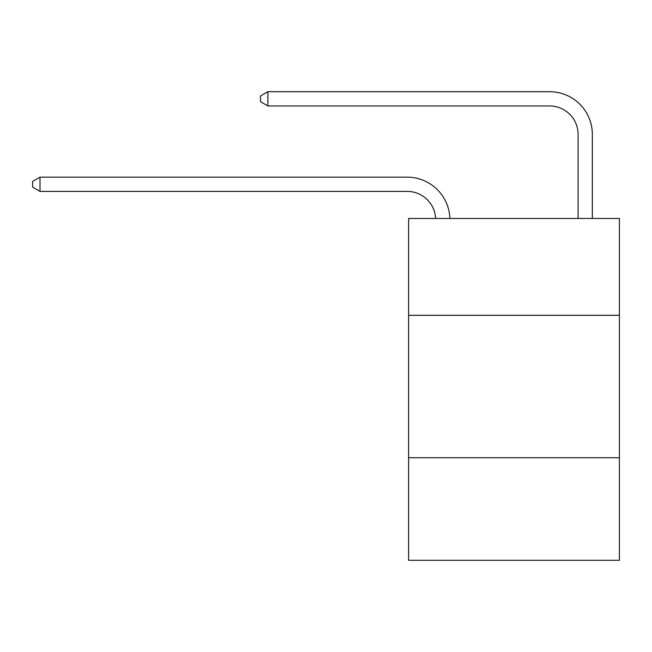 <?xml version="1.0" encoding="UTF-8"?>
<svg xmlns="http://www.w3.org/2000/svg" width="652" height="652" viewBox="0 0 652 652"><rect width="100%" height="100%" fill="white"/><g stroke="black" fill="none" stroke-linecap="round" stroke-linejoin="round"><path stroke-width="0.98" d="M619.4 315.315L619.4 218.469L408.608 218.469L408.608 315.315L619.4 315.315L619.4 560.296L408.608 560.296L408.608 315.315M619.4 457.745L408.608 457.745M407.182 191.403A28.484 28.484 -32.6 0 1 435.634 218.469A28.484 28.484 -144.6 0 0 407.182 191.403L40.008 191.403L32.6 187.132L32.6 181.435L40.008 177.165L407.182 177.165A42.73 42.73 147.4 0 1 449.888 218.469M578.096 218.469L578.096 134.434A28.484 28.484 0 0 0 549.612 105.95L267.89 105.95L260.482 101.679L260.482 95.983L267.89 91.704L549.612 91.704A42.73 42.73 16.5 0 1 592.342 134.434L592.342 218.469M578.096 134.434A28.484 28.484 -163.5 0 0 549.612 105.95A28.484 28.484 -163.5 0 1 578.096 134.434A28.484 28.484 -163.5 0 0 549.612 105.95A28.484 28.484 -163.5 0 1 578.096 134.434A28.484 28.484 -163.5 0 0 549.612 105.95A28.484 28.484 -163.5 0 1 578.096 134.434A28.484 28.484 -163.5 0 0 549.612 105.95A28.484 28.484 -163.5 0 1 578.096 134.434A28.484 28.484 -163.5 0 0 549.612 105.95A28.484 28.484 -163.5 0 1 578.096 134.434A28.484 28.484 -163.5 0 0 549.612 105.95A28.484 28.484 -163.5 0 1 578.096 134.434A28.484 28.484 -163.5 0 0 549.612 105.95A28.484 28.484 -163.5 0 1 578.096 134.434A28.484 28.484 -163.5 0 0 549.612 105.95A28.484 28.484 -163.5 0 1 578.096 134.434A28.484 28.484 -163.5 0 0 549.612 105.95A28.484 28.484 -163.5 0 1 578.096 134.434A28.484 28.484 -163.5 0 0 549.612 105.95A28.484 28.484 -163.5 0 1 578.096 134.434A28.484 28.484 -163.5 0 0 549.612 105.95A28.484 28.484 -163.5 0 1 578.096 134.434A28.484 28.484 -163.5 0 0 549.612 105.95A28.484 28.484 -163.5 0 1 578.096 134.434A28.484 28.484 -163.5 0 0 549.612 105.95A28.484 28.484 -163.5 0 1 578.096 134.434A28.484 28.484 -163.5 0 0 549.612 105.95A28.484 28.484 -163.5 0 1 578.096 134.434A28.484 28.484 -163.5 0 0 549.612 105.95A28.484 28.484 -163.5 0 1 578.096 134.434A28.484 28.484 -163.5 0 0 549.612 105.95A28.484 28.484 -163.5 0 1 578.096 134.434A28.484 28.484 -163.5 0 0 549.612 105.95A28.484 28.484 -163.5 0 1 578.096 134.434A28.484 28.484 -163.5 0 0 549.612 105.95A28.484 28.484 -163.5 0 1 578.096 134.434A28.484 28.484 -163.5 0 0 549.612 105.95A28.484 28.484 -163.5 0 1 578.096 134.434A28.484 28.484 -163.5 0 0 549.612 105.95M267.89 105.95L267.89 91.704L549.612 91.704M40.008 177.165L40.008 191.403"/></g></svg>
